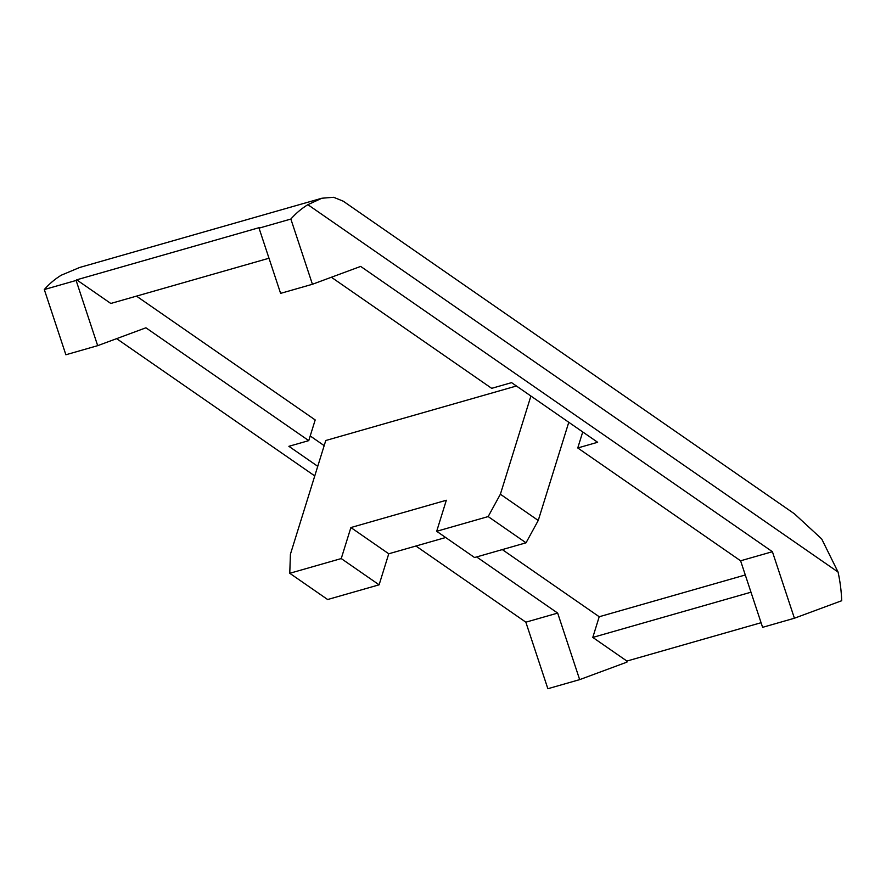 <?xml version="1.0" encoding="UTF-8"?>
<svg xmlns="http://www.w3.org/2000/svg" width="886" height="886" viewBox="0 0 886 886"><rect width="100%" height="100%" fill="white"/><g stroke="black" fill="none" stroke-linecap="round" stroke-linejoin="round"><path stroke-width="1.33" d="M415.922 546.02L525.852 622.182L547.858 688.721L579.665 679.628L626.956 662.119A121.515 89.021 74 0 0 626.911 661.067L592.789 637.422L599.213 616.745L502.307 549.597M314.763 475.926L116.631 338.651M582.733 431.958L577.761 447.962L740.596 560.794L762.602 627.332L794.41 618.229L841.7 600.719A121.515 89.021 74 0 0 838.056 572.046L821.71 538.965L794.432 513.814L343.247 201.2L333.623 197.279L321.862 198.231L79.662 267.472L61.322 275.181A121.515 89.021 -106 0 0 44.3 289.545L65.874 354.765L97.681 345.662L145.924 327.798L308.76 440.63L288.88 446.311L317.742 466.313M525.852 622.182L557.671 613.09L579.665 679.628M476.624 556.929L557.671 613.09M599.213 616.745L745.292 574.981M592.789 637.422L750.985 592.202M577.761 447.962L597.64 442.28L511.576 382.641L491.686 388.334L331.375 277.252M740.596 560.794L772.404 551.701L360.668 266.409L312.426 284.273L290.863 219.052L259.044 228.145A121.515 89.021 -106 0 1 259.598 227.525L76.672 279.821A121.515 89.021 74 0 0 76.118 280.452L97.681 345.662M794.41 618.229L772.404 551.701M626.911 661.067L761.074 622.714M321.862 198.231L307.874 204.688A121.515 89.021 74 0 0 290.863 219.052M44.3 289.545L76.118 280.452M312.426 284.273L280.607 293.366L259.044 228.145M308.76 440.63L315.195 419.942L136.488 296.123M310.211 435.956L324.176 445.636M516.416 386.008L325.771 440.508L290.409 554.259L289.766 573.286L327.643 599.523L379.108 584.815L388.755 553.783L445.68 537.514M76.672 279.821L110.805 303.466L268.99 258.236M530.902 396.042L500.38 494.233L488.164 516.571L436.687 531.29L474.553 557.527L526.029 542.808L538.245 520.47L568.779 422.279M436.687 531.29L446.322 500.258L350.889 527.547L341.243 558.568L379.108 584.815M341.243 558.568L289.766 573.286M350.889 527.547L388.755 553.783M488.164 516.571L526.029 542.808M500.38 494.233L538.245 520.47M838.056 572.046L307.874 204.688"/></g></svg>
